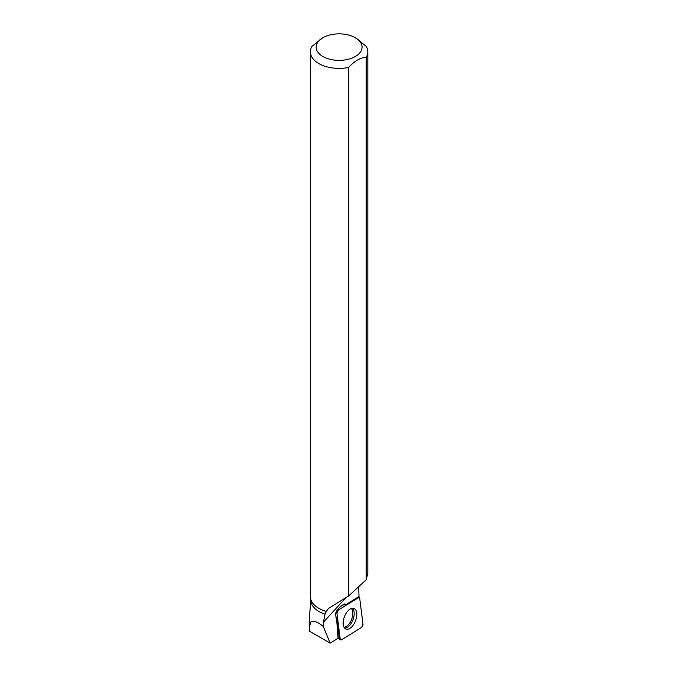 <?xml version="1.0" encoding="UTF-8"?>
<svg xmlns="http://www.w3.org/2000/svg" width="677" height="677" viewBox="0 0 677 677"><rect width="100%" height="100%" fill="white"/><g stroke="black" fill="none" stroke-linecap="round" stroke-linejoin="round"><path stroke-width="1.02" d="M336.951 613.269L340.201 639.003A2.285 1.219 111.3 0 0 340.633 639.858A2.285 1.219 111.3 0 0 341.572 639.79L361.586 627.418A2.285 1.219 111.3 0 0 362.99 624.219L359.741 598.485A2.285 1.219 111.3 0 0 359.03 597.529A2.285 1.219 111.3 0 0 358.37 597.698L338.356 610.07A2.285 1.219 111.3 0 0 336.951 613.269L335.902 612.626M355.146 621.714A11.06 5.915 111.3 0 0 353.732 608.352A11.06 5.915 111.3 0 0 344.796 615.774A11.06 5.915 111.3 0 0 345.719 628.95A11.06 5.915 111.3 0 0 355.146 621.714M345.016 603.952L346.192 604.409L342.376 605.111L340.015 607.108C335.792 610.747 334.633 614.361 336.554 617.966L338.06 638.259L330.156 643.15L309.448 631.192L309.177 627.706L310.743 622.18C313.223 620.217 317.378 621.63 323.217 626.42L323.403 622.197L325.045 614.2A28.299 16.341 180 0 1 310.802 600.017L310.802 599.433M346.192 604.409L359.022 596.555L358.632 586.697M323.217 626.42L330.156 643.15M310.802 599.678L309.186 621.672M309.186 621.681L310.743 622.18M326.263 611.407L326.306 611.5A28.299 16.341 180 0 1 319.087 608.479L318.782 608.301A28.73 16.587 180 0 0 326.263 611.407L328.565 608.369L348.596 595.988L366.206 579.749L366.206 57.3A28.73 16.587 0 0 0 367.823 51.816A28.73 16.587 0 0 0 366.181 46.281L355.34 37.734A22.976 13.269 0 0 0 322.853 37.734A22.976 13.269 0 0 0 322.853 56.496A22.976 13.269 0 0 0 351.355 58.332A22.976 13.269 0 0 0 360.756 42.693A22.976 13.269 0 0 0 355.34 37.734M366.206 579.749L367.746 573.588M318.782 608.301A28.73 16.587 180 0 1 310.371 596.572L310.371 51.816A28.73 16.587 0 0 0 348.596 67.463L348.596 595.988M322.853 37.734L311.979 46.332A28.73 16.587 0 0 0 310.371 51.816M326.306 611.5L325.045 614.2M366.206 57.3C360.333 57.655 354.46 61.048 348.596 67.463M336.19 617.678A6.042 3.233 111.3 0 0 336.681 617.602L339.185 637.421L338.051 638.115M343.264 604.476L345.27 604.95A7.193 3.85 111.3 0 0 344.669 603.969M336.681 617.602L335.843 617.17M359.741 598.502L358.361 597.706L338.365 610.07L336.951 613.277L340.201 638.995L341.58 639.782L361.577 627.418L362.982 624.211L359.741 598.502M338.398 637.903L340.201 639.003M337.171 609.867L338.356 610.07M352.362 608.242A10.84 5.797 -68.7 0 1 352.912 619.887A10.84 5.797 -68.7 0 1 344.635 628.104M344.034 627.24A10.383 5.551 111.3 0 0 351.6 619.379A10.383 5.551 111.3 0 0 351.338 608.471M346.472 597.131L323.403 622.197M357.735 597.342L359.03 597.529M338.068 638.106L340.633 639.858M309.203 626.597L309.203 621.681M367.823 573.588L367.823 51.816"/></g></svg>
